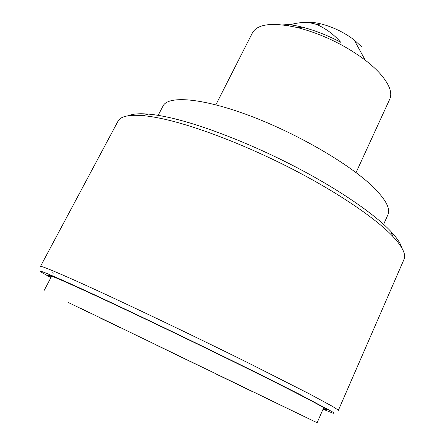 <?xml version="1.0" encoding="UTF-8"?>
<svg xmlns="http://www.w3.org/2000/svg" width="445" height="445" viewBox="0 0 445 445"><rect width="100%" height="100%" fill="white"/><g stroke="black" fill="none" stroke-linecap="round" stroke-linejoin="round"><path stroke-width="0.67" d="M158.136 115.355L163.02 106.021C168.038 95.402 201.757 97.716 249.634 115.694C297.438 133.589 350.087 164.4 373.205 187.056C385.759 199.516 390.666 208.744 387.918 214.74L383.635 224.363M215.847 104.814L252.448 32.813C257.672 23.752 272.952 22.072 298.289 27.785C322.658 34.298 344.97 45.084 365.212 60.136C371.074 64.647 376.008 69.114 380.002 73.531C389.353 84.227 392.601 92.783 389.742 99.185L356.05 172.593M128.316 115.733C132.543 113.898 139.174 113.347 148.213 114.087C154.187 114.599 161.129 115.728 169.05 117.48C201.062 124.539 249.016 142.906 293.355 165.768C337.694 188.647 374.278 213.778 390.793 231.356C396.99 237.98 400.678 243.515 401.863 247.976M403.965 259.48C406.257 254.546 402.553 246.858 392.863 236.423C375.942 218.54 338.211 192.724 292.409 169.111C246.608 145.521 197.113 126.497 164.283 119.16C156.162 117.341 149.053 116.156 142.956 115.617C128.761 114.504 120.439 116.373 117.992 121.229L40.434 266.494C40.64 265.543 53.584 270.827 79.266 282.347C119.238 300.33 191.901 334.935 249.422 363.487L309.459 393.908L331.547 405.868C335.725 408.338 337.972 409.878 338.3 410.485L403.965 259.48M51.142 277.218C48.066 275.372 47.732 274.838 50.135 275.611C54.123 276.912 65.882 282.024 85.418 290.947C120.478 306.983 181.36 336.014 232.935 361.362C284.6 386.75 319.165 404.566 325.128 408.549C327.231 409.951 326.602 410.023 323.248 408.76M52.783 272.59L53.261 273.213M323.042 409.228L332.804 413.116C334.534 413.589 334.234 413.071 331.909 411.569L299.162 394.137L257.026 372.977C199.26 344.319 120.801 306.755 78.887 287.615C48.605 273.836 36.234 268.774 41.786 272.435L50.897 277.669M285.017 407.286L265.665 397.925L285.017 407.286M90.424 313.197L68.263 302.472L90.424 313.197M119.494 327.331L99.802 317.802L119.494 327.331M269.826 399.849L248.588 389.575L269.826 399.849M196.468 364.483L155.511 344.658L196.468 364.483M252.665 391.728L216.515 374.234L252.665 391.728M79.649 307.845L317.107 422.75L79.649 307.845M305.02 22.489C309.414 21.911 314.771 22.389 321.095 23.913C333.138 27.05 344.135 32.368 354.075 39.855L361.518 46.675M273.831 24.364C281.407 23.429 290.852 24.347 302.172 27.123C314.865 30.349 327.698 35.383 340.675 42.236C333.9 34.499 326.007 28.625 316.996 24.609C308.391 21.566 298.595 21.883 287.62 25.56M390.793 231.356L392.863 236.423M51.692 276.167L43.988 290.719M323.726 407.67L317.107 422.75M148.213 114.087L142.956 115.617M321.095 23.913L316.99 24.609M302.172 27.123L298.289 27.785M354.075 39.855L365.212 60.136"/></g></svg>
